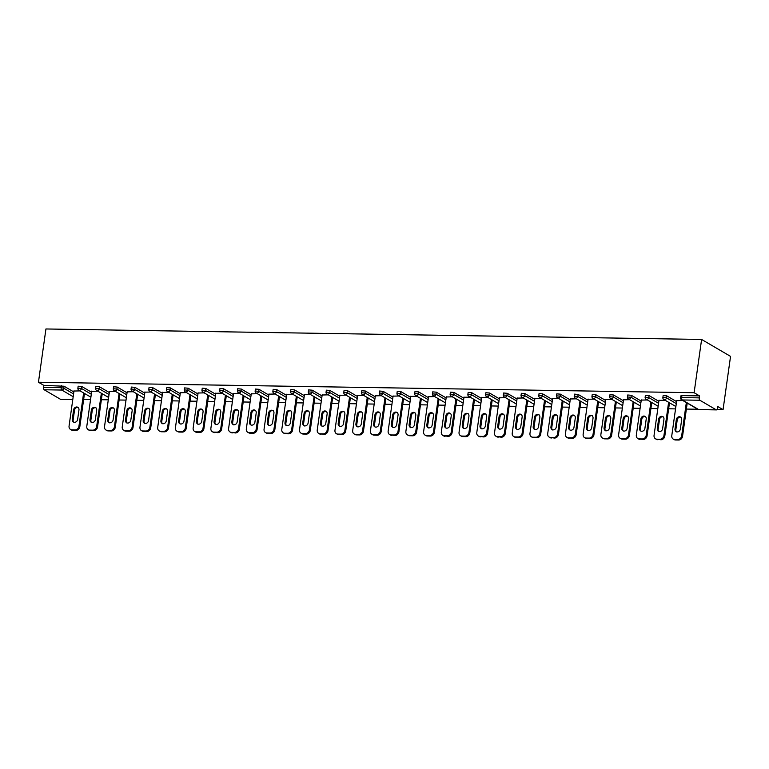 <?xml version="1.0" encoding="UTF-8"?>
<svg xmlns="http://www.w3.org/2000/svg" width="769" height="769" viewBox="0 0 769 769"><rect width="100%" height="100%" fill="white"/><g stroke="black" fill="none" stroke-linecap="round" stroke-linejoin="round"><path stroke-width="1.15" d="M83.658 399.428L90.559 399.544M101.383 399.717L108.285 399.822M119.108 399.995L126.01 400.111M136.834 400.284L143.736 400.389M154.559 400.562L161.461 400.678M172.285 400.851L179.196 400.957M190.02 401.13L196.922 401.245M207.745 401.418L214.647 401.524M225.471 401.697L232.373 401.812M243.196 401.985L250.098 402.091M260.922 402.264L267.823 402.379M278.647 402.552L285.559 402.658M296.382 402.831L303.284 402.946M314.108 403.119L321.009 403.225M331.833 403.398L338.735 403.514M349.559 403.687L356.46 403.792M367.284 403.965L374.186 404.071M385.009 404.254L391.921 404.359M402.745 404.532L409.646 404.638M420.47 404.811L427.372 404.927M438.195 405.1L445.097 405.205M455.921 405.378L462.823 405.494M473.646 405.667L480.548 405.772M491.372 405.945L498.283 406.061M509.107 406.234L516.009 406.34M526.832 406.513L533.734 406.628M544.558 406.801L551.46 406.907M562.283 407.08L569.185 407.195M580.009 407.368L586.91 407.474M597.734 407.647L604.645 407.762M615.469 407.935L622.371 408.041M633.195 408.214L640.096 408.329M650.92 408.502L657.822 408.608M668.646 408.781L675.547 408.897M686.371 409.07L697.743 409.252M716.996 409.56L723.062 409.656L730.55 356.383L701.607 339.456L45.938 328.969L38.45 382.241L694.119 392.719L701.607 339.456M716.247 409.829L699.857 400.245L682.247 399.967L698.627 409.55L716.247 409.829A1.932 0.904 90.9 0 0 716.477 409.896A1.932 0.904 90.9 0 0 717.371 408.474L717.65 406.484L723.062 409.656M680.594 397.833A1.932 1.932 0 0 0 681.536 399.765A1.932 1.644 120.3 0 0 682.247 399.967A1.932 0.904 90.9 0 1 681.642 397.592L680.594 397.833L680.882 395.843L681.92 395.602L681.642 397.592L699.252 397.871L699.53 395.891L694.119 392.719M681.92 395.602L699.53 395.891M699.252 397.871A1.932 0.904 90.9 0 0 699.857 400.245M73.19 396.708L61.799 390.046L44.189 389.758L60.568 399.342L72.795 399.544M682.834 400.524L676.701 400.668M38.45 382.241L43.862 385.404L64.048 386.221L73.853 391.959M81.774 386.499L81.495 388.489L77.88 388.191L78.159 386.211L81.774 386.499L91.588 392.238M99.499 386.788L99.22 388.778L95.606 388.48L95.885 386.49L99.499 386.788L109.313 392.526M117.224 387.067L116.946 389.056L113.331 388.758L113.61 386.778L117.224 387.067L127.039 392.805M134.96 387.355L134.681 389.345L131.057 389.047L131.336 387.057L134.96 387.355L144.764 393.094M152.685 387.634L152.406 389.623L148.792 389.325L149.071 387.345L152.685 387.634L162.49 393.372M170.41 387.922L170.132 389.912L166.517 389.614L166.796 387.624L170.41 387.922L180.215 393.661M188.136 388.201L187.857 390.191L184.243 389.893L184.522 387.912L188.136 388.201L197.95 393.939M205.861 388.489L205.583 390.479L201.968 390.181L202.247 388.191L205.861 388.489L215.676 394.228M223.587 388.768L223.308 390.758L219.694 390.46L219.972 388.48L223.587 388.768L233.401 394.507M241.322 389.056L241.043 391.037L237.419 390.748L237.698 388.758L241.322 389.056L251.127 394.795M259.047 389.335L258.769 391.325L255.154 391.027L255.433 389.047L259.047 389.335L268.852 395.074M276.773 389.623L276.494 391.604L272.88 391.315L273.158 389.325L276.773 389.623L286.577 395.362M294.498 389.902L294.219 391.892L290.605 391.594L290.884 389.604L294.498 389.902L304.313 395.641M312.224 390.191L311.945 392.171L308.331 391.882L308.609 389.893L312.224 390.191L322.038 395.929M329.949 390.469L329.67 392.459L326.056 392.161L326.335 390.171L329.949 390.469L339.763 396.208M347.684 390.758L347.405 392.738L343.781 392.45L344.06 390.46L347.684 390.758L357.489 396.496M365.41 391.037L365.131 393.026L361.517 392.728L361.795 390.739L365.41 391.037L375.214 396.775M383.135 391.325L382.856 393.305L379.242 393.017L379.521 391.027L383.135 391.325L392.94 397.064M400.86 391.604L400.582 393.593L396.967 393.295L397.246 391.306L400.86 391.604L410.665 397.342M418.586 391.892L418.307 393.872L414.693 393.584L414.972 391.594L418.586 391.892L428.4 397.631M436.311 392.171L436.033 394.161L432.418 393.863L432.697 391.873L436.311 392.171L446.126 397.909M454.046 392.459L453.768 394.439L450.144 394.151L450.423 392.161L454.046 392.459L463.851 398.198M471.772 392.738L471.493 394.728L467.879 394.43L468.158 392.44L471.772 392.738L481.577 398.477M489.497 393.026L489.219 395.006L485.604 394.718L485.883 392.728L489.497 393.026L499.302 398.765M507.223 393.305L506.944 395.295L503.33 394.997L503.608 393.007L507.223 393.305L517.028 399.044M524.948 393.593L524.669 395.574L521.055 395.285L521.334 393.295L524.948 393.593L534.763 399.332M542.674 393.872L542.395 395.862L538.781 395.564L539.059 393.574L542.674 393.872L552.488 399.611M560.409 394.161L560.13 396.141L556.506 395.843L556.785 393.863L560.409 394.161L570.214 399.899M578.134 394.439L577.855 396.429L574.232 396.131L574.52 394.141L578.134 394.439L587.939 400.178M595.86 394.728L595.581 396.708L591.967 396.41L592.245 394.43L595.86 394.728L605.664 400.466M613.585 395.006L613.306 396.996L609.692 396.698L609.971 394.708L613.585 395.006L623.39 400.745M631.311 395.295L631.032 397.275L627.417 396.977L627.696 394.997L631.311 395.295L641.125 401.034M649.036 395.574L648.757 397.563L645.143 397.265L645.422 395.276L649.036 395.574L658.85 401.312M666.771 395.862L666.492 397.842L662.868 397.544L663.147 395.564L666.771 395.862L676.576 401.601M665.108 400.245L658.975 400.389M647.383 399.957L641.25 400.101M629.657 399.678L623.524 399.822M611.932 399.399L605.799 399.534M594.206 399.111L588.074 399.255M576.471 398.832L570.348 398.967M558.746 398.544L552.613 398.688M541.02 398.265L534.888 398.4M523.295 397.977L517.162 398.121M505.569 397.698L499.437 397.833M487.844 397.41L481.711 397.554M470.109 397.131L463.986 397.265M452.383 396.842L446.251 396.987M434.658 396.564L428.525 396.698M416.933 396.275L410.8 396.419M399.207 395.997L393.074 396.131M381.482 395.708L375.349 395.852M363.747 395.429L357.623 395.564M346.021 395.141L339.888 395.285M328.296 394.862L322.163 394.997M310.57 394.574L304.437 394.718M292.845 394.295L286.712 394.43M275.119 394.007L268.987 394.151M257.384 393.728L251.261 393.863M239.659 393.44L233.526 393.584M221.933 393.161L215.801 393.305M204.208 392.872L198.075 393.017M186.483 392.594L180.35 392.738M168.757 392.305L162.624 392.45M151.022 392.027L144.899 392.171M133.297 391.738L127.164 391.882M115.571 391.459L109.438 391.604M97.846 391.171L91.713 391.315M80.12 390.892L73.987 391.037M43.862 385.404L43.583 387.393L61.193 387.672L61.472 385.682M44.189 389.758A1.932 0.904 -89.1 0 1 43.583 387.393M677.739 439.522L674.673 439.474L675.538 439.983L678.604 440.031L677.739 439.522A3.864 3.297 -59.7 0 0 681.67 435.85L686.342 402.581M674.673 439.474A3.864 3.297 -59.7 0 1 673.24 439.08A3.864 3.297 -59.7 0 1 671.779 435.696L676.739 400.428M681.69 419.49A3.028 2.586 -59.7 0 0 676.355 419.403L674.99 429.092A3.028 2.586 -59.7 0 0 680.334 429.169L681.69 419.49M681.67 435.85L682.536 436.359L687.217 403.091M682.536 436.359A3.864 3.297 120.3 0 1 678.604 440.031M675.538 439.983A3.864 3.297 120.3 0 1 674.115 439.589L673.24 439.08M680.95 417.134A3.028 2.586 -59.7 0 0 677.22 419.912L675.855 429.592A3.028 2.586 -59.7 0 0 676.595 431.947M660.013 439.243L656.937 439.195L660.879 439.743L660.013 439.243A3.864 3.297 -59.7 0 0 663.945 435.571L668.617 402.302M656.937 439.195A3.864 3.297 -59.7 0 1 655.515 438.801A3.864 3.297 -59.7 0 1 654.054 435.408L659.014 400.149M663.964 419.201A3.028 2.586 -59.7 0 0 658.62 419.115L657.264 428.804A3.028 2.586 -59.7 0 0 662.599 428.891L663.964 419.201M663.945 435.571L664.81 436.081L669.482 402.802M664.81 436.081A3.864 3.297 120.3 0 1 660.879 439.743M657.812 439.695A3.864 3.297 120.3 0 1 656.38 439.31L655.515 438.801M663.224 416.856A3.028 2.586 -59.7 0 0 659.494 419.624L658.129 429.313A3.028 2.586 -59.7 0 0 658.87 431.659M642.278 438.955L639.212 438.907L643.153 439.464L642.278 438.955A3.864 3.297 -59.7 0 0 646.22 435.283L650.891 402.014M639.212 438.907A3.864 3.297 -59.7 0 1 637.789 438.513A3.864 3.297 -59.7 0 1 636.328 435.129L641.288 399.861M646.239 418.922A3.028 2.586 -59.7 0 0 640.894 418.836L639.539 428.525A3.028 2.586 -59.7 0 0 644.874 428.602L646.239 418.922M646.22 435.283L647.085 435.792L651.756 402.523M647.085 435.792A3.864 3.297 120.3 0 1 643.153 439.464M640.087 439.416A3.864 3.297 120.3 0 1 638.654 439.022L637.789 438.513M645.499 416.567A3.028 2.586 -59.7 0 0 641.769 419.345L640.404 429.025A3.028 2.586 -59.7 0 0 641.144 431.38M624.553 438.676L621.487 438.628L622.352 439.128L625.428 439.176L624.553 438.676A3.864 3.297 -59.7 0 0 628.484 435.004L633.166 401.735M621.487 438.628A3.864 3.297 -59.7 0 1 620.064 438.234A3.864 3.297 -59.7 0 1 618.603 434.841L623.553 399.582M628.513 418.634A3.028 2.586 -59.7 0 0 623.169 418.557L621.804 428.237A3.028 2.586 -59.7 0 0 627.148 428.323L628.513 418.634M628.484 435.004L629.359 435.514L634.031 402.235M629.359 435.514A3.864 3.297 120.3 0 1 625.428 439.176M622.352 439.128A3.864 3.297 120.3 0 1 620.929 438.743L620.064 438.234M627.773 416.289A3.028 2.586 -59.7 0 0 624.034 419.057L622.679 428.746A3.028 2.586 -59.7 0 0 623.419 431.092M606.828 438.388L603.761 438.34L604.626 438.849L607.693 438.897L606.828 438.388A3.864 3.297 -59.7 0 0 610.759 434.716L615.44 401.447M603.761 438.34A3.864 3.297 -59.7 0 1 602.338 437.946A3.864 3.297 -59.7 0 1 600.877 434.562L605.828 399.294M610.788 418.355A3.028 2.586 -59.7 0 0 605.443 418.269L604.078 427.958A3.028 2.586 -59.7 0 0 609.423 428.035L610.788 418.355M610.759 434.716L611.634 435.225L616.305 401.956M611.634 435.225A3.864 3.297 120.3 0 1 607.693 438.897M604.626 438.849A3.864 3.297 120.3 0 1 603.204 438.455L602.338 437.946M610.048 416.01A3.028 2.586 -59.7 0 0 606.308 418.778L604.953 428.458A3.028 2.586 -59.7 0 0 605.684 430.813M589.102 438.109L586.036 438.061L589.967 438.618L589.102 438.109A3.864 3.297 -59.7 0 0 593.034 434.437L597.715 401.168M586.036 438.061A3.864 3.297 -59.7 0 1 584.603 437.667A3.864 3.297 -59.7 0 1 583.152 434.274L588.102 399.015M593.053 418.067A3.028 2.586 -59.7 0 0 587.718 417.99L586.353 427.67A3.028 2.586 -59.7 0 0 591.697 427.756L593.053 418.067M593.034 434.437L593.899 434.946L598.58 401.668M593.899 434.946A3.864 3.297 120.3 0 1 589.967 438.618M586.901 438.561A3.864 3.297 120.3 0 1 585.478 438.176L584.603 437.667M592.322 415.721A3.028 2.586 -59.7 0 0 588.583 418.49L587.218 428.179A3.028 2.586 -59.7 0 0 587.958 430.525M571.377 437.821L568.31 437.772L572.242 438.33L571.377 437.821A3.864 3.297 -59.7 0 0 575.308 434.149L579.98 400.88M568.31 437.772A3.864 3.297 -59.7 0 1 566.878 437.378A3.864 3.297 -59.7 0 1 565.417 433.995L570.377 398.727M575.327 417.788A3.028 2.586 -59.7 0 0 569.992 417.702L568.627 427.391A3.028 2.586 -59.7 0 0 573.972 427.468L575.327 417.788M575.308 434.149L576.173 434.658L580.855 401.389M576.173 434.658A3.864 3.297 120.3 0 1 572.242 438.33M569.175 438.282A3.864 3.297 120.3 0 1 567.753 437.888L566.878 437.378M574.587 415.443A3.028 2.586 -59.7 0 0 570.858 418.211L569.493 427.891A3.028 2.586 -59.7 0 0 570.233 430.246M553.651 437.542L550.575 437.494L554.516 438.051L553.651 437.542A3.864 3.297 -59.7 0 0 557.583 433.87L562.254 400.601M550.575 437.494A3.864 3.297 -59.7 0 1 549.153 437.1A3.864 3.297 -59.7 0 1 547.691 433.706L552.651 398.448M557.602 417.5A3.028 2.586 -59.7 0 0 552.257 417.423L550.902 427.103A3.028 2.586 -59.7 0 0 556.237 427.189L557.602 417.5M557.583 433.87L558.448 434.379L563.129 401.101M558.448 434.379A3.864 3.297 120.3 0 1 554.516 438.051M551.45 437.994A3.864 3.297 120.3 0 1 550.018 437.609L549.153 437.1M556.862 415.154A3.028 2.586 -59.7 0 0 553.132 417.923L551.767 427.612A3.028 2.586 -59.7 0 0 552.507 429.958M535.916 437.253L532.85 437.205L533.724 437.715L536.791 437.763L535.916 437.253A3.864 3.297 -59.7 0 0 539.857 433.581L544.529 400.313M532.85 437.205A3.864 3.297 -59.7 0 1 531.427 436.811A3.864 3.297 -59.7 0 1 529.966 433.428L534.926 398.159M539.876 417.221A3.028 2.586 -59.7 0 0 534.532 417.134L533.177 426.824A3.028 2.586 -59.7 0 0 538.511 426.91L539.876 417.221M539.857 433.581L540.722 434.091L545.394 400.822M540.722 434.091A3.864 3.297 120.3 0 1 536.791 437.763M533.724 437.715A3.864 3.297 120.3 0 1 532.292 437.321L531.427 436.811M539.136 414.876A3.028 2.586 -59.7 0 0 535.407 417.644L534.042 427.324A3.028 2.586 -59.7 0 0 534.782 429.679M518.191 436.975L515.124 436.927L519.065 437.484L518.191 436.975A3.864 3.297 -59.7 0 0 522.122 433.303L526.803 400.034M515.124 436.927A3.864 3.297 -59.7 0 1 513.702 436.532A3.864 3.297 -59.7 0 1 512.241 433.139L517.201 397.881M522.151 416.933A3.028 2.586 -59.7 0 0 516.806 416.856L515.441 426.535A3.028 2.586 -59.7 0 0 520.786 426.622L522.151 416.933M522.122 433.303L522.997 433.812L527.669 400.534M522.997 433.812A3.864 3.297 120.3 0 1 519.065 437.484M515.989 437.426A3.864 3.297 120.3 0 1 514.567 437.042L513.702 436.532M521.411 414.587A3.028 2.586 -59.7 0 0 517.672 417.356L516.316 427.045A3.028 2.586 -59.7 0 0 517.056 429.39M500.465 436.686L497.399 436.638L501.33 437.196L500.465 436.686A3.864 3.297 -59.7 0 0 504.397 433.014L509.078 399.745M497.399 436.638A3.864 3.297 -59.7 0 1 495.976 436.244A3.864 3.297 -59.7 0 1 494.515 432.86L499.466 397.592M504.426 416.654A3.028 2.586 -59.7 0 0 499.081 416.567L497.716 426.257A3.028 2.586 -59.7 0 0 503.061 426.343L504.426 416.654M504.397 433.014L505.271 433.524L509.943 400.255M505.271 433.524A3.864 3.297 120.3 0 1 501.33 437.196M498.264 437.148A3.864 3.297 120.3 0 1 496.841 436.754L495.976 436.244M503.685 414.308A3.028 2.586 -59.7 0 0 499.946 417.077L498.591 426.766A3.028 2.586 -59.7 0 0 499.321 429.112M482.74 436.408L479.673 436.359L483.605 436.917L482.74 436.408A3.864 3.297 -59.7 0 0 486.671 432.736L491.353 399.467M479.673 436.359A3.864 3.297 -59.7 0 1 478.241 435.965A3.864 3.297 -59.7 0 1 476.79 432.572L481.74 397.313M486.69 416.375A3.028 2.586 -59.7 0 0 481.356 416.289L479.991 425.968A3.028 2.586 -59.7 0 0 485.335 426.055L486.69 416.375M486.671 432.736L487.536 433.245L492.218 399.967M487.536 433.245A3.864 3.297 120.3 0 1 483.605 436.917M480.538 436.859A3.864 3.297 120.3 0 1 479.116 436.475L478.241 435.965M485.96 414.02A3.028 2.586 -59.7 0 0 482.221 416.788L480.856 426.478A3.028 2.586 -59.7 0 0 481.596 428.823M465.014 436.119L461.948 436.071L462.813 436.581L465.879 436.629L465.014 436.119A3.864 3.297 -59.7 0 0 468.946 432.447L473.617 399.178M461.948 436.071A3.864 3.297 -59.7 0 1 460.516 435.677A3.864 3.297 -59.7 0 1 459.055 432.293L464.015 397.025M468.965 416.087A3.028 2.586 -59.7 0 0 463.63 416L462.265 425.69A3.028 2.586 -59.7 0 0 467.61 425.776L468.965 416.087M468.946 432.447L469.811 432.957L474.492 399.688M469.811 432.957A3.864 3.297 120.3 0 1 465.879 436.629M462.813 436.581A3.864 3.297 120.3 0 1 461.39 436.186L460.516 435.677M468.225 413.741A3.028 2.586 -59.7 0 0 464.495 416.51L463.13 426.199A3.028 2.586 -59.7 0 0 463.87 428.544M447.289 435.84L444.213 435.792L448.154 436.35L447.289 435.84A3.864 3.297 -59.7 0 0 451.22 432.168L455.892 398.9M444.213 435.792A3.864 3.297 -59.7 0 1 442.79 435.398A3.864 3.297 -59.7 0 1 441.329 432.005L446.289 396.746M451.24 415.808A3.028 2.586 -59.7 0 0 445.895 415.721L444.54 425.401A3.028 2.586 -59.7 0 0 449.875 425.488L451.24 415.808M451.22 432.168L452.085 432.678L456.767 399.409M452.085 432.678A3.864 3.297 120.3 0 1 448.154 436.35M445.088 436.302A3.864 3.297 120.3 0 1 443.655 435.908L442.79 435.398M450.499 413.453A3.028 2.586 -59.7 0 0 446.77 416.221L445.405 425.911A3.028 2.586 -59.7 0 0 446.145 428.256M429.554 435.552L426.487 435.504L427.362 436.013L430.429 436.061L429.554 435.552A3.864 3.297 -59.7 0 0 433.495 431.88L438.167 398.611M426.487 435.504A3.864 3.297 -59.7 0 1 425.065 435.11A3.864 3.297 -59.7 0 1 423.604 431.726L428.564 396.458M433.514 415.52A3.028 2.586 -59.7 0 0 428.17 415.433L426.814 425.122A3.028 2.586 -59.7 0 0 432.149 425.209L433.514 415.52M433.495 431.88L434.36 432.389L439.032 399.121M434.36 432.389A3.864 3.297 120.3 0 1 430.429 436.061M427.362 436.013A3.864 3.297 120.3 0 1 425.93 435.619L425.065 435.11M432.774 413.174A3.028 2.586 -59.7 0 0 429.044 415.942L427.679 425.632A3.028 2.586 -59.7 0 0 428.42 427.977M411.828 435.273L408.762 435.225L409.627 435.735L412.703 435.783L411.828 435.273A3.864 3.297 -59.7 0 0 415.76 431.601L420.441 398.332M408.762 435.225A3.864 3.297 -59.7 0 1 407.339 434.831A3.864 3.297 -59.7 0 1 405.878 431.447L410.838 396.179M415.789 415.241A3.028 2.586 -59.7 0 0 410.444 415.154L409.089 424.834A3.028 2.586 -59.7 0 0 414.424 424.921L415.789 415.241M415.76 431.601L416.635 432.111L421.306 398.842M416.635 432.111A3.864 3.297 120.3 0 1 412.703 435.783M409.627 435.735A3.864 3.297 120.3 0 1 408.204 435.341L407.339 434.831M415.049 412.886A3.028 2.586 -59.7 0 0 411.309 415.664L409.954 425.344A3.028 2.586 -59.7 0 0 410.694 427.689M394.103 434.985L391.037 434.937L394.968 435.494L394.103 434.985A3.864 3.297 -59.7 0 0 398.034 431.313L402.716 398.044M391.037 434.937A3.864 3.297 -59.7 0 1 389.614 434.543A3.864 3.297 -59.7 0 1 388.153 431.159L393.103 395.9M398.063 414.952A3.028 2.586 -59.7 0 0 392.719 414.866L391.354 424.555A3.028 2.586 -59.7 0 0 396.698 424.642L398.063 414.952M398.034 431.313L398.909 431.822L403.581 398.553M398.909 431.822A3.864 3.297 120.3 0 1 394.968 435.494M391.902 435.446A3.864 3.297 120.3 0 1 390.479 435.052L389.614 434.543M397.323 412.607A3.028 2.586 -59.7 0 0 393.584 415.375L392.228 425.065A3.028 2.586 -59.7 0 0 392.959 427.41M376.377 434.706L373.311 434.658L374.176 435.167L377.243 435.216L376.377 434.706A3.864 3.297 -59.7 0 0 380.309 431.034L384.99 397.765M373.311 434.658A3.864 3.297 -59.7 0 1 371.879 434.264A3.864 3.297 -59.7 0 1 370.427 430.88L375.378 395.612M380.328 414.674A3.028 2.586 -59.7 0 0 374.993 414.587L373.628 424.267A3.028 2.586 -59.7 0 0 378.973 424.353L380.328 414.674M380.309 431.034L381.174 431.544L385.855 398.275M381.174 431.544A3.864 3.297 120.3 0 1 377.243 435.216M374.176 435.167A3.864 3.297 120.3 0 1 372.754 434.773L371.879 434.264M379.598 412.319A3.028 2.586 -59.7 0 0 375.858 415.097L374.503 424.776A3.028 2.586 -59.7 0 0 375.234 427.131M358.652 434.418L355.586 434.37L356.451 434.879L359.517 434.927L358.652 434.418A3.864 3.297 -59.7 0 0 362.584 430.746L367.255 397.477M355.586 434.37A3.864 3.297 -59.7 0 1 354.153 433.976A3.864 3.297 -59.7 0 1 352.692 430.592L357.652 395.333M362.603 414.385A3.028 2.586 -59.7 0 0 357.268 414.299L355.903 423.988A3.028 2.586 -59.7 0 0 361.247 424.075L362.603 414.385M362.584 430.746L363.449 431.255L368.13 397.986M363.449 431.255A3.864 3.297 120.3 0 1 359.517 434.927M356.451 434.879A3.864 3.297 120.3 0 1 355.028 434.485L354.153 433.976M361.863 412.04A3.028 2.586 -59.7 0 0 358.133 414.808L356.768 424.498A3.028 2.586 -59.7 0 0 357.508 426.843M340.927 434.139L337.851 434.091L341.792 434.648L340.927 434.139A3.864 3.297 -59.7 0 0 344.858 430.467L349.53 397.198M337.851 434.091A3.864 3.297 -59.7 0 1 336.428 433.697A3.864 3.297 -59.7 0 1 334.967 430.313L339.927 395.045M344.877 414.107A3.028 2.586 -59.7 0 0 339.533 414.02L338.177 423.7A3.028 2.586 -59.7 0 0 343.512 423.786L344.877 414.107M344.858 430.467L345.723 430.976L350.404 397.708M345.723 430.976A3.864 3.297 120.3 0 1 341.792 434.648M338.725 434.6A3.864 3.297 120.3 0 1 337.293 434.206L336.428 433.697M344.137 411.751A3.028 2.586 -59.7 0 0 340.407 414.529L339.042 424.209A3.028 2.586 -59.7 0 0 339.783 426.564M323.191 433.851L320.125 433.803L324.066 434.36L323.191 433.851A3.864 3.297 -59.7 0 0 327.133 430.188L331.804 396.91M320.125 433.803A3.864 3.297 -59.7 0 1 318.702 433.408A3.864 3.297 -59.7 0 1 317.241 430.025L322.201 394.766M327.152 413.818A3.028 2.586 -59.7 0 0 321.807 413.732L320.452 423.421A3.028 2.586 -59.7 0 0 325.787 423.508L327.152 413.818M327.133 430.188L327.998 430.688L332.669 397.419M327.998 430.688A3.864 3.297 120.3 0 1 324.066 434.36M321 434.312A3.864 3.297 120.3 0 1 319.568 433.918L318.702 433.408M326.412 411.473A3.028 2.586 -59.7 0 0 322.682 414.241L321.317 423.93A3.028 2.586 -59.7 0 0 322.057 426.276M305.466 433.572L302.4 433.524L303.265 434.033L306.341 434.081L305.466 433.572A3.864 3.297 -59.7 0 0 309.398 429.9L314.079 396.631M302.4 433.524A3.864 3.297 -59.7 0 1 300.977 433.13A3.864 3.297 -59.7 0 1 299.516 429.746L304.476 394.478M309.426 413.539A3.028 2.586 -59.7 0 0 304.082 413.453L302.726 423.133A3.028 2.586 -59.7 0 0 308.061 423.219L309.426 413.539M309.398 429.9L310.272 430.409L314.944 397.14M310.272 430.409A3.864 3.297 120.3 0 1 306.341 434.081M303.265 434.033A3.864 3.297 120.3 0 1 301.842 433.639L300.977 433.13M308.686 411.184A3.028 2.586 -59.7 0 0 304.947 413.962L303.592 423.642A3.028 2.586 -59.7 0 0 304.332 425.997M287.741 433.283L284.674 433.235L285.539 433.745L288.606 433.793L287.741 433.283A3.864 3.297 -59.7 0 0 291.672 429.621L296.353 396.343M284.674 433.235A3.864 3.297 -59.7 0 1 283.252 432.841A3.864 3.297 -59.7 0 1 281.79 429.458L286.741 394.199M291.701 413.251A3.028 2.586 -59.7 0 0 286.356 413.164L284.991 422.854A3.028 2.586 -59.7 0 0 290.336 422.94L291.701 413.251M291.672 429.621L292.547 430.121L297.219 396.852M292.547 430.121A3.864 3.297 120.3 0 1 288.606 433.793M285.539 433.745A3.864 3.297 120.3 0 1 284.117 433.351L283.252 432.841M290.961 410.906A3.028 2.586 -59.7 0 0 287.222 413.674L285.866 423.363A3.028 2.586 -59.7 0 0 286.597 425.709M270.015 433.005L266.949 432.957L270.88 433.514L270.015 433.005A3.864 3.297 -59.7 0 0 273.947 429.333L278.628 396.064M266.949 432.957A3.864 3.297 -59.7 0 1 265.516 432.562A3.864 3.297 -59.7 0 1 264.065 429.179L269.015 393.911M273.966 412.972A3.028 2.586 -59.7 0 0 268.631 412.886L267.266 422.566A3.028 2.586 -59.7 0 0 272.611 422.652L273.966 412.972M273.947 429.333L274.812 429.842L279.493 396.573M274.812 429.842A3.864 3.297 120.3 0 1 270.88 433.514M267.814 433.466A3.864 3.297 120.3 0 1 266.391 433.072L265.516 432.562M273.235 410.617A3.028 2.586 -59.7 0 0 269.496 413.395L268.141 423.075A3.028 2.586 -59.7 0 0 268.871 425.43M252.29 432.716L249.223 432.668L250.088 433.178L253.155 433.226L252.29 432.716A3.864 3.297 -59.7 0 0 256.221 429.054L260.893 395.775M249.223 432.668A3.864 3.297 -59.7 0 1 247.791 432.284A3.864 3.297 -59.7 0 1 246.33 428.891L251.29 393.632M256.24 412.684A3.028 2.586 -59.7 0 0 250.905 412.597L249.541 422.287A3.028 2.586 -59.7 0 0 254.885 422.373L256.24 412.684M256.221 429.054L257.086 429.554L261.768 396.285M257.086 429.554A3.864 3.297 120.3 0 1 253.155 433.226M250.088 433.178A3.864 3.297 120.3 0 1 248.666 432.784L247.791 432.284M255.5 410.338A3.028 2.586 -59.7 0 0 251.771 413.107L250.406 422.796A3.028 2.586 -59.7 0 0 251.146 425.142M234.564 432.438L231.488 432.389L235.429 432.947L234.564 432.438A3.864 3.297 -59.7 0 0 238.496 428.766L243.167 395.497M231.488 432.389A3.864 3.297 -59.7 0 1 230.066 431.995A3.864 3.297 -59.7 0 1 228.604 428.612L233.565 393.344M238.515 412.405A3.028 2.586 -59.7 0 0 233.17 412.319L231.815 421.998A3.028 2.586 -59.7 0 0 237.15 422.085L238.515 412.405M238.496 428.766L239.361 429.275L244.042 396.006M239.361 429.275A3.864 3.297 120.3 0 1 235.429 432.947M232.363 432.899A3.864 3.297 120.3 0 1 230.931 432.505L230.066 431.995M237.775 410.05A3.028 2.586 -59.7 0 0 234.045 412.828L232.68 422.508A3.028 2.586 -59.7 0 0 233.42 424.863M216.839 432.149L213.763 432.101L217.704 432.659L216.839 432.149A3.864 3.297 -59.7 0 0 220.77 428.487L225.442 395.208M213.763 432.101A3.864 3.297 -59.7 0 1 212.34 431.717A3.864 3.297 -59.7 0 1 210.879 428.323L215.839 393.065M220.79 412.117A3.028 2.586 -59.7 0 0 215.445 412.03L214.09 421.72A3.028 2.586 -59.7 0 0 219.425 421.806L220.79 412.117M220.77 428.487L221.635 428.987L226.307 395.718M221.635 428.987A3.864 3.297 120.3 0 1 217.704 432.659M214.638 432.611A3.864 3.297 120.3 0 1 213.205 432.216L212.34 431.717M220.049 409.771A3.028 2.586 -59.7 0 0 216.32 412.54L214.955 422.229A3.028 2.586 -59.7 0 0 215.695 424.575M199.104 431.87L196.037 431.822L196.902 432.332L199.978 432.38L199.104 431.87A3.864 3.297 -59.7 0 0 203.035 428.198L207.717 394.93M196.037 431.822A3.864 3.297 -59.7 0 1 194.615 431.428A3.864 3.297 -59.7 0 1 193.154 428.045L198.114 392.776M203.064 411.838A3.028 2.586 -59.7 0 0 197.72 411.751L196.364 421.431A3.028 2.586 -59.7 0 0 201.699 421.518L203.064 411.838M203.035 428.198L203.91 428.708L208.582 395.439M203.91 428.708A3.864 3.297 120.3 0 1 199.978 432.38M196.902 432.332A3.864 3.297 120.3 0 1 195.48 431.938L194.615 431.428M202.324 409.483A3.028 2.586 -59.7 0 0 198.585 412.261L197.229 421.941A3.028 2.586 -59.7 0 0 197.969 424.296M181.378 431.582L178.312 431.534L179.177 432.043L182.253 432.091L181.378 431.582A3.864 3.297 -59.7 0 0 185.31 427.92L189.991 394.641M178.312 431.534A3.864 3.297 -59.7 0 1 176.889 431.149A3.864 3.297 -59.7 0 1 175.428 427.756L180.379 392.498M185.339 411.55A3.028 2.586 -59.7 0 0 179.994 411.463L178.629 421.152A3.028 2.586 -59.7 0 0 183.974 421.239L185.339 411.55M185.31 427.92L186.185 428.42L190.856 395.151M186.185 428.42A3.864 3.297 120.3 0 1 182.253 432.091M179.177 432.043A3.864 3.297 120.3 0 1 177.754 431.649L176.889 431.149M184.598 409.204A3.028 2.586 -59.7 0 0 180.859 411.973L179.504 421.662A3.028 2.586 -59.7 0 0 180.234 424.007M163.653 431.303L160.586 431.255L161.452 431.765L164.518 431.813L163.653 431.303A3.864 3.297 -59.7 0 0 167.584 427.631L172.266 394.362M160.586 431.255A3.864 3.297 -59.7 0 1 159.154 430.861A3.864 3.297 -59.7 0 1 157.703 427.477L162.653 392.209M167.604 411.271A3.028 2.586 -59.7 0 0 162.269 411.184L160.904 420.864A3.028 2.586 -59.7 0 0 166.248 420.951L167.604 411.271M167.584 427.631L168.449 428.141L173.131 394.872M168.449 428.141A3.864 3.297 120.3 0 1 164.518 431.813M161.452 431.765A3.864 3.297 120.3 0 1 160.029 431.371L159.154 430.861M166.873 408.916A3.028 2.586 -59.7 0 0 163.134 411.694L161.778 421.374A3.028 2.586 -59.7 0 0 162.509 423.729M145.927 431.015L142.861 430.967L143.726 431.476L146.792 431.524L145.927 431.015A3.864 3.297 -59.7 0 0 149.859 427.353L154.531 394.074M142.861 430.967A3.864 3.297 -59.7 0 1 141.429 430.582A3.864 3.297 -59.7 0 1 139.968 427.189L144.928 391.93M149.878 410.982A3.028 2.586 -59.7 0 0 144.543 410.896L143.178 420.585A3.028 2.586 -59.7 0 0 148.523 420.672L149.878 410.982M149.859 427.353L150.724 427.852L155.405 394.584M150.724 427.852A3.864 3.297 120.3 0 1 146.792 431.524M143.726 431.476A3.864 3.297 120.3 0 1 142.303 431.082L141.429 430.582M149.138 408.637A3.028 2.586 -59.7 0 0 145.408 411.405L144.043 421.095A3.028 2.586 -59.7 0 0 144.783 423.44M128.202 430.736L125.136 430.688L126.001 431.198L129.067 431.246L128.202 430.736A3.864 3.297 -59.7 0 0 132.133 427.064L136.805 393.795M125.136 430.688A3.864 3.297 -59.7 0 1 123.703 430.294A3.864 3.297 -59.7 0 1 122.242 426.91L127.202 391.642M132.153 410.704A3.028 2.586 -59.7 0 0 126.808 410.617L125.453 420.297A3.028 2.586 -59.7 0 0 130.788 420.383L132.153 410.704M132.133 427.064L132.999 427.574L137.68 394.305M132.999 427.574A3.864 3.297 120.3 0 1 129.067 431.246M126.001 431.198A3.864 3.297 120.3 0 1 124.568 430.803L123.703 430.294M131.412 408.349A3.028 2.586 -59.7 0 0 127.683 411.127L126.318 420.806A3.028 2.586 -59.7 0 0 127.058 423.161M110.476 430.457L107.4 430.4L108.275 430.909L111.342 430.957L110.476 430.457A3.864 3.297 -59.7 0 0 114.408 426.785L119.08 393.507M107.4 430.4A3.864 3.297 -59.7 0 1 105.978 430.015A3.864 3.297 -59.7 0 1 104.517 426.622L109.477 391.363M114.427 410.415A3.028 2.586 -59.7 0 0 109.083 410.329L107.727 420.018A3.028 2.586 -59.7 0 0 113.062 420.105L114.427 410.415M114.408 426.785L115.273 427.295L119.945 394.016M115.273 427.295A3.864 3.297 120.3 0 1 111.342 430.957M108.275 430.909A3.864 3.297 120.3 0 1 106.843 430.515L105.978 430.015M113.687 408.07A3.028 2.586 -59.7 0 0 109.957 410.838L108.592 420.528A3.028 2.586 -59.7 0 0 109.333 422.873M92.741 430.169L89.675 430.121L90.55 430.63L93.616 430.678L92.741 430.169A3.864 3.297 -59.7 0 0 96.673 426.497L101.354 393.228M89.675 430.121A3.864 3.297 -59.7 0 1 88.252 429.727A3.864 3.297 -59.7 0 1 86.791 426.343L91.751 391.075M96.702 410.137A3.028 2.586 -59.7 0 0 91.357 410.05L90.002 419.73A3.028 2.586 -59.7 0 0 95.337 419.816L96.702 410.137M96.673 426.497L97.548 427.006L102.219 393.738M97.548 427.006A3.864 3.297 120.3 0 1 93.616 430.678M90.55 430.63A3.864 3.297 120.3 0 1 89.117 430.236L88.252 429.727M95.962 407.781A3.028 2.586 -59.7 0 0 92.222 410.559L90.867 420.239A3.028 2.586 -59.7 0 0 91.607 422.594M75.016 429.89L71.95 429.833L72.815 430.342L75.891 430.39L75.016 429.89A3.864 3.297 -59.7 0 0 78.947 426.218L83.629 392.94M71.95 429.833A3.864 3.297 -59.7 0 1 70.527 429.448A3.864 3.297 -59.7 0 1 69.066 426.055L74.016 390.796M78.976 409.848A3.028 2.586 -59.7 0 0 73.632 409.762L72.267 419.451A3.028 2.586 -59.7 0 0 77.611 419.538L78.976 409.848M78.947 426.218L79.822 426.728L84.494 393.449M79.822 426.728A3.864 3.297 120.3 0 1 75.891 430.39M72.815 430.342A3.864 3.297 120.3 0 1 71.392 429.948L70.527 429.448M78.236 407.503A3.028 2.586 -59.7 0 0 74.497 410.271L73.142 419.961A3.028 2.586 -59.7 0 0 73.872 422.306M681.536 399.765L697.916 409.348A1.932 1.644 120.3 0 0 698.627 409.55A1.932 0.904 90.9 0 0 698.858 409.617A1.932 0.904 90.9 0 0 699.088 409.55M64.048 386.221L63.769 388.21A1.932 1.644 -59.7 0 1 61.799 390.046A1.932 0.904 -89.1 0 1 61.193 387.672L63.769 388.21L73.574 393.949M662.868 397.544A1.932 1.932 0 0 0 663.81 399.486A1.932 1.644 120.3 0 0 664.522 399.678A1.932 1.644 -59.7 0 0 666.492 397.842L676.297 403.581M645.143 397.265A1.932 1.932 0 0 0 646.085 399.198A1.932 1.644 120.3 0 0 646.796 399.399A1.932 1.644 -59.7 0 0 648.757 397.563L658.572 403.302M627.417 396.977A1.932 1.932 0 0 0 628.35 398.919A1.932 1.644 120.3 0 0 629.071 399.111A1.932 1.644 -59.7 0 0 631.032 397.275L640.846 403.014M609.692 396.698A1.932 1.932 0 0 0 610.624 398.63A1.932 1.644 120.3 0 0 611.336 398.832A1.932 1.644 -59.7 0 0 613.306 396.996L623.111 402.735M591.967 396.41A1.932 1.932 0 0 0 592.899 398.352A1.932 1.644 120.3 0 0 593.61 398.544A1.932 1.644 -59.7 0 0 595.581 396.708L605.386 402.447M574.232 396.131A1.932 1.932 0 0 0 575.174 398.063A1.932 1.644 120.3 0 0 575.885 398.265A1.932 1.644 -59.7 0 0 577.855 396.429L587.66 402.168M556.506 395.843A1.932 1.932 0 0 0 557.448 397.784A1.932 1.644 120.3 0 0 558.159 397.977A1.932 1.644 -59.7 0 0 560.13 396.141L569.935 401.879M538.781 395.564A1.932 1.932 0 0 0 539.723 397.496A1.932 1.644 120.3 0 0 540.434 397.698A1.932 1.644 -59.7 0 0 542.395 395.862L552.209 401.601M521.055 395.285A1.932 1.932 0 0 0 521.988 397.217A1.932 1.644 120.3 0 0 522.709 397.41A1.932 1.644 -59.7 0 0 524.669 395.574L534.484 401.312M503.33 394.997A1.932 1.932 0 0 0 504.262 396.929A1.932 1.644 120.3 0 0 504.973 397.131A1.932 1.644 -59.7 0 0 506.944 395.295L516.749 401.034M485.604 394.718A1.932 1.932 0 0 0 486.537 396.65A1.932 1.644 120.3 0 0 487.248 396.842A1.932 1.644 -59.7 0 0 489.219 395.006L499.023 400.745M467.879 394.43A1.932 1.932 0 0 0 468.811 396.362A1.932 1.644 120.3 0 0 469.523 396.564A1.932 1.644 -59.7 0 0 471.493 394.728L481.298 400.466M450.144 394.151A1.932 1.932 0 0 0 451.086 396.083A1.932 1.644 120.3 0 0 451.797 396.275A1.932 1.644 -59.7 0 0 453.768 394.439L463.572 400.178M432.418 393.863A1.932 1.932 0 0 0 433.36 395.795A1.932 1.644 120.3 0 0 434.072 395.997A1.932 1.644 -59.7 0 0 436.033 394.161L445.847 399.899M414.693 393.584A1.932 1.932 0 0 0 415.625 395.516A1.932 1.644 120.3 0 0 416.346 395.708A1.932 1.644 -59.7 0 0 418.307 393.872L428.122 399.611M396.967 393.295A1.932 1.932 0 0 0 397.9 395.228A1.932 1.644 120.3 0 0 398.621 395.429A1.932 1.644 -59.7 0 0 400.582 393.593L410.386 399.332M379.242 393.017A1.932 1.932 0 0 0 380.174 394.949A1.932 1.644 120.3 0 0 380.886 395.141A1.932 1.644 -59.7 0 0 382.856 393.305L392.661 399.044M361.517 392.728A1.932 1.932 0 0 0 362.449 394.66A1.932 1.644 120.3 0 0 363.16 394.862A1.932 1.644 -59.7 0 0 365.131 393.026L374.936 398.765M343.781 392.45A1.932 1.932 0 0 0 344.723 394.382A1.932 1.644 120.3 0 0 345.435 394.574A1.932 1.644 -59.7 0 0 347.405 392.738L357.21 398.477M326.056 392.161A1.932 1.932 0 0 0 326.998 394.093A1.932 1.644 120.3 0 0 327.709 394.295A1.932 1.644 -59.7 0 0 329.67 392.459L339.485 398.198M308.331 391.882A1.932 1.932 0 0 0 309.263 393.815A1.932 1.644 120.3 0 0 309.984 394.007A1.932 1.644 -59.7 0 0 311.945 392.171L321.759 397.909M290.605 391.594A1.932 1.932 0 0 0 291.538 393.526A1.932 1.644 120.3 0 0 292.258 393.728A1.932 1.644 -59.7 0 0 294.219 391.892L304.024 397.631M272.88 391.315A1.932 1.932 0 0 0 273.812 393.247A1.932 1.644 120.3 0 0 274.523 393.44A1.932 1.644 -59.7 0 0 276.494 391.604L286.299 397.342M255.154 391.027A1.932 1.932 0 0 0 256.087 392.969A1.932 1.644 120.3 0 0 256.798 393.161A1.932 1.644 -59.7 0 0 258.769 391.325L268.573 397.064M237.419 390.748A1.932 1.932 0 0 0 238.361 392.68A1.932 1.644 120.3 0 0 239.072 392.872A1.932 1.644 -59.7 0 0 241.043 391.037L250.848 396.785M219.694 390.46A1.932 1.932 0 0 0 220.636 392.401A1.932 1.644 120.3 0 0 221.347 392.594A1.932 1.644 -59.7 0 0 223.308 390.758L233.122 396.496M201.968 390.181A1.932 1.932 0 0 0 202.91 392.113A1.932 1.644 120.3 0 0 203.622 392.305A1.932 1.644 -59.7 0 0 205.583 390.479L215.397 396.218M184.243 389.893A1.932 1.932 0 0 0 185.175 391.834A1.932 1.644 120.3 0 0 185.896 392.027A1.932 1.644 -59.7 0 0 187.857 390.191L197.662 395.929M166.517 389.614A1.932 1.932 0 0 0 167.45 391.546A1.932 1.644 120.3 0 0 168.161 391.738A1.932 1.644 -59.7 0 0 170.132 389.912L179.936 395.651M148.792 389.325A1.932 1.932 0 0 0 149.724 391.267A1.932 1.644 120.3 0 0 150.436 391.459A1.932 1.644 -59.7 0 0 152.406 389.623L162.211 395.362M131.057 389.047A1.932 1.932 0 0 0 131.999 390.979A1.932 1.644 120.3 0 0 132.71 391.171A1.932 1.644 -59.7 0 0 134.681 389.345L144.485 395.083M113.331 388.758A1.932 1.932 0 0 0 114.273 390.7A1.932 1.644 120.3 0 0 114.985 390.892A1.932 1.644 -59.7 0 0 116.946 389.056L126.76 394.795M95.606 388.48A1.932 1.932 0 0 0 96.548 390.412A1.932 1.644 120.3 0 0 97.259 390.614A1.932 1.644 -59.7 0 0 99.22 388.778L109.035 394.516M77.88 388.191A1.932 1.932 0 0 0 78.813 390.133A1.932 1.644 120.3 0 0 79.534 390.325A1.932 1.644 -59.7 0 0 81.495 388.489L91.3 394.228M676.355 419.403L677.22 419.912M674.99 429.092L675.855 429.592M658.62 419.115L659.494 419.624M657.264 428.804L658.129 429.313M640.894 418.836L641.769 419.345M639.539 428.525L640.404 429.025M623.169 418.557L624.034 419.057M621.804 428.237L622.679 428.746M605.443 418.269L606.308 418.778M604.078 427.958L604.953 428.458M587.718 417.99L588.583 418.49M586.353 427.67L587.218 428.179M569.992 417.702L570.858 418.211M568.627 427.391L569.493 427.891M552.257 417.423L553.132 417.923M550.902 427.103L551.767 427.612M534.532 417.134L535.407 417.644M533.177 426.824L534.042 427.324M516.806 416.856L517.672 417.356M515.441 426.535L516.316 427.045M499.081 416.567L499.946 417.077M497.716 426.257L498.591 426.766M481.356 416.289L482.221 416.788M479.991 425.968L480.856 426.478M463.63 416L464.495 416.51M462.265 425.69L463.13 426.199M445.895 415.721L446.77 416.221M444.54 425.401L445.405 425.911M428.17 415.433L429.044 415.942M426.814 425.122L427.679 425.632M410.444 415.154L411.309 415.664M409.089 424.834L409.954 425.344M392.719 414.866L393.584 415.375M391.354 424.555L392.228 425.065M374.993 414.587L375.858 415.097M373.628 424.267L374.503 424.776M357.268 414.299L358.133 414.808M355.903 423.988L356.768 424.498M339.533 414.02L340.407 414.529M338.177 423.7L339.042 424.209M321.807 413.732L322.682 414.241M320.452 423.421L321.317 423.93M304.082 413.453L304.947 413.962M302.726 423.133L303.592 423.642M286.356 413.164L287.222 413.674M284.991 422.854L285.866 423.363M268.631 412.886L269.496 413.395M267.266 422.566L268.141 423.075M250.905 412.597L251.771 413.107M249.541 422.287L250.406 422.796M233.17 412.319L234.045 412.828M231.815 421.998L232.68 422.508M215.445 412.03L216.32 412.54M214.09 421.72L214.955 422.229M197.72 411.751L198.585 412.261M196.364 421.431L197.229 421.941M179.994 411.463L180.859 411.973M178.629 421.152L179.504 421.662M162.269 411.184L163.134 411.694M160.904 420.864L161.778 421.374M144.543 410.896L145.408 411.405M143.178 420.585L144.043 421.095M126.808 410.617L127.683 411.127M125.453 420.297L126.318 420.806M109.083 410.329L109.957 410.838M107.727 420.018L108.592 420.528M91.357 410.05L92.222 410.559M90.002 419.73L90.867 420.239M73.632 409.762L74.497 410.271M72.267 419.451L73.142 419.961M716.477 409.896L698.858 409.617A1.932 1.932 0 0 1 697.916 409.348M72.786 399.601L60.799 399.409M663.81 399.486L675.884 406.551M646.085 399.198L658.149 406.263M628.35 398.919L640.423 405.984M610.624 398.63L622.698 405.696M592.899 398.352L604.972 405.417M575.174 398.063L587.247 405.128M557.448 397.784L569.521 404.85M539.723 397.496L551.786 404.561M521.988 397.217L534.061 404.283M504.262 396.929L516.335 403.994M486.537 396.65L498.61 403.715M468.811 396.362L480.885 403.427M451.086 396.083L463.159 403.148M433.36 395.795L445.424 402.86M415.625 395.516L427.699 402.581M397.9 395.228L409.973 402.293M380.174 394.949L392.248 402.014M362.449 394.66L374.522 401.726M344.723 394.382L356.797 401.447M326.998 394.093L339.062 401.158M309.263 393.815L321.336 400.88M291.538 393.526L303.611 400.591M273.812 393.247L285.885 400.313M256.087 392.969L268.16 400.024M238.361 392.68L250.434 399.745M220.636 392.401L232.699 399.457M202.91 392.113L214.974 399.178M185.175 391.834L197.249 398.89M167.45 391.546L179.523 398.611M149.724 391.267L161.798 398.323M131.999 390.979L144.072 398.044M114.273 390.7L126.337 397.756M96.548 390.412L108.612 397.477M78.813 390.133L90.886 397.189"/></g></svg>
